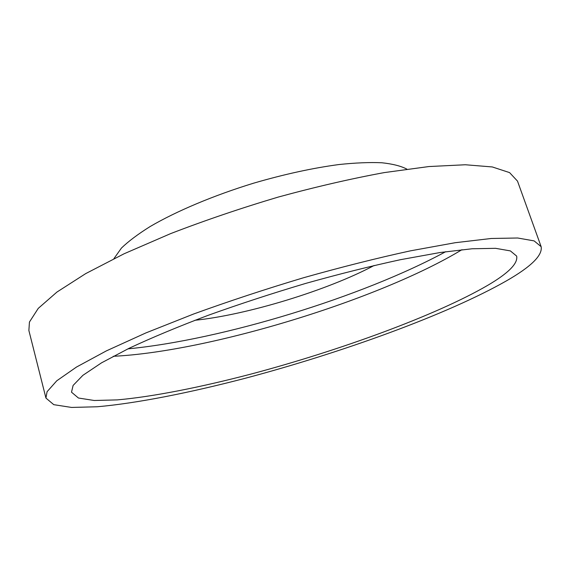 <?xml version="1.0" encoding="UTF-8"?>
<svg xmlns="http://www.w3.org/2000/svg" width="570" height="570" viewBox="0 0 570 570"><rect width="100%" height="100%" fill="white"/><g stroke="black" fill="none" stroke-linecap="round" stroke-linejoin="round"><path stroke-width="0.85" d="M506.616 280.761C447.457 314.512 341.872 352.638 245.05 378.323C189.632 392.773 136.935 403.275 97.192 406.766L71.542 407.436L53.78 404.672L45.942 398.074L47.075 391.718L56.772 380.789L76.473 367.059L106.369 350.885L145.913 332.909L193.615 314.006C228.777 301.259 265.349 289.19 303.34 277.804C341.095 267.152 376.77 258.167 410.372 250.857L455.145 242.72L491.24 238.481L517.638 237.996L534.126 240.896L541.137 246.675C542.711 255.274 531.204 266.632 506.616 280.761M45.942 398.074L28.878 330.5L29.441 322.043L38.261 308.37L56.957 292.047L85.735 273.593L124.089 253.771L170.608 233.629C204.993 220.376 240.882 208.192 278.274 197.063C315.516 186.903 350.842 178.745 384.251 172.596L428.989 166.54L465.369 164.758L492.323 166.953L509.58 172.61L517.503 181.11L541.137 246.675M113.9 258.687L121.46 248.036C128.485 241.274 138.047 234.106 150.138 226.539C176.251 211.235 213.65 195.432 253.65 183.169C284.223 174.256 312.666 168.05 338.972 164.538C355.352 162.813 369.645 162.222 381.85 162.763C392.68 163.925 401.016 166.041 406.859 169.119M73.11 385.434L82.864 375.345L101.553 362.819L129.205 348.227C151.891 337.625 178.189 326.667 208.1 315.338C239.521 304.067 272.061 293.422 305.719 283.404C339.129 274.042 370.692 266.14 400.397 259.706L440.04 252.531L472.095 248.769L495.629 248.328L510.378 250.907L516.655 256.087C518.123 263.404 508.497 273.144 487.778 285.306C436.121 315.395 339.706 350.486 251.277 374.005C200.697 387.237 152.86 396.77 117.178 399.898L94.228 400.489L78.439 398.024L71.499 392.181L73.11 385.434M461.964 249.681C379.734 299.62 209.361 351.704 113.259 356.293M445.697 251.698C362.477 296.877 222.136 339.791 127.879 348.868M374.141 265.485C327.764 290.251 247.202 314.882 194.904 320.283"/></g></svg>
